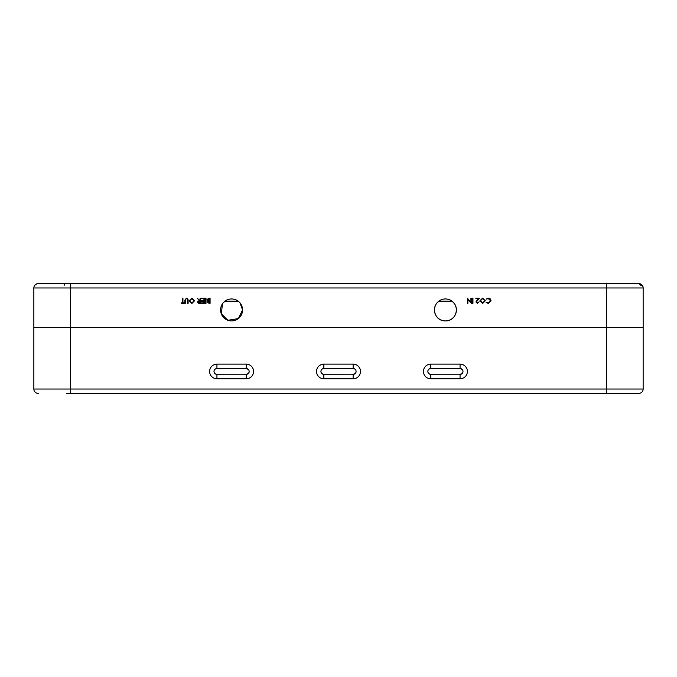 <?xml version="1.0" encoding="UTF-8"?>
<svg xmlns="http://www.w3.org/2000/svg" width="677" height="677" viewBox="0 0 677 677"><rect width="100%" height="100%" fill="white"/><g stroke="black" fill="none" stroke-linecap="round" stroke-linejoin="round"><path stroke-width="1.02" d="M63.875 283.578L38.242 283.578C35.356 284.044 33.892 285.508 33.85 287.97L33.85 327.516L606.533 327.516L606.533 287.97L70.467 287.97L70.467 389.03L33.85 389.03A4.392 4.392 0 0 0 38.242 393.422A4.392 4.392 0 0 1 33.85 389.03L33.85 327.516L643.15 327.516L643.15 389.03A4.392 4.392 0 0 1 638.758 393.422L66.803 393.422M610.197 393.422L630.702 393.422M216.107 374.263L247.181 374.22M247.596 374.042L248.908 372.629C249.449 372.782 248.561 373.374 246.225 374.381A2.928 2.928 0 0 0 249.153 371.453A2.928 2.928 0 0 0 246.225 368.525L248.315 369.405L246.225 368.525L215.802 368.753A2.928 2.928 0 0 0 215.294 369.024L216.936 368.525A2.928 2.928 0 0 0 214 371.453A2.928 2.928 0 0 0 216.936 374.381L215.235 373.848A2.928 2.928 0 0 1 214.837 369.405A2.928 2.928 0 0 0 214.245 372.629A2.928 2.928 0 0 1 214.837 369.405A2.928 2.928 0 0 0 214.245 372.629L214.533 373.129M214.778 373.442L215.227 373.839A2.928 2.928 0 0 1 214.245 372.629L214.254 372.646M323.031 374.263L354.105 374.22M354.511 374.042L355.831 372.629C356.373 372.782 355.476 373.374 353.149 374.381A2.928 2.928 0 0 0 356.077 371.453A2.928 2.928 0 0 0 353.149 368.525L354.283 368.753M354.782 369.024L353.149 368.525L322.717 368.753A2.928 2.928 0 0 0 322.218 369.024L323.851 368.525A2.928 2.928 0 0 0 320.923 371.453A2.928 2.928 0 0 0 323.851 374.381L322.159 373.848A2.928 2.928 0 0 1 321.761 369.405A2.928 2.928 0 0 0 321.169 372.629A2.928 2.928 0 0 1 321.761 369.405A2.928 2.928 0 0 0 321.169 372.629A2.928 2.928 0 0 1 321.761 369.405A2.928 2.928 0 0 0 322.15 373.839M322.489 374.042L321.177 372.646M429.954 374.263L461.02 374.22M461.435 374.042L462.755 372.629C463.288 372.782 462.399 373.374 460.064 374.381A2.928 2.928 0 0 0 463 371.453A2.928 2.928 0 0 0 460.064 368.525L462.163 369.405L460.064 368.525L429.641 368.753A2.928 2.928 0 0 0 429.133 369.024L430.775 368.525A2.928 2.928 0 0 0 427.847 371.453A2.928 2.928 0 0 0 430.775 374.381L429.083 373.848A2.928 2.928 0 0 1 428.685 369.405A2.928 2.928 0 0 0 428.092 372.629L429.404 374.042M323.851 364.133L323.851 368.525A2.928 2.928 0 0 0 323.267 368.584A2.928 2.928 0 0 1 323.851 368.525A2.928 2.928 0 0 0 320.923 371.453A2.928 2.928 0 0 0 323.851 374.381L323.851 378.781A7.32 7.32 0 0 1 316.531 371.453A7.32 7.32 0 0 1 323.851 364.133L353.149 364.133A7.32 7.32 0 0 1 360.469 371.453A7.32 7.32 0 0 1 353.149 378.781L323.851 378.781M70.467 393.422L70.467 389.03L643.15 389.03A4.392 4.392 0 0 1 638.758 393.422M64.087 285.77L64.467 283.578L38.242 283.578L638.758 283.578L606.533 283.578L606.533 287.97L643.15 287.97L643.15 327.516L606.533 327.516L606.533 393.422M643.15 287.953A4.392 4.392 0 0 0 642.862 286.413L638.758 283.578L610.925 283.578M434.439 309.939A10.984 10.984 0 0 1 454.436 303.66A10.984 10.984 0 0 1 448.707 320.424A10.984 10.984 0 0 1 434.439 309.939M239.971 302.856L242.561 309.939A10.984 10.984 0 0 0 226.084 300.427A10.984 10.984 0 0 0 226.084 319.451A10.984 10.984 0 0 0 242.561 309.939L238.363 318.579L227.904 320.289L221.252 313.671L222.564 303.66M238.321 301.265L239.218 302.044M223.182 302.856L225.839 300.58C229.672 298.422 233.497 298.422 237.322 300.58M452.168 301.265L454.436 303.66C459.065 310.489 454.809 321.076 445.424 320.923C436.03 321.067 431.782 310.506 436.403 303.66M437.02 302.856L439.678 300.58C443.511 298.422 447.345 298.422 451.161 300.58M470.913 298.218L471.37 298.218L471.37 303.347L467.892 299.31L467.892 303.347L467.426 303.347L467.426 298.218L470.913 302.247L470.913 298.218M472.952 298.218L472.952 303.347L472.487 303.347L472.487 298.218L472.952 298.218M477.48 302.957L479.13 301.773L477.454 303.482L475.906 301.959L478.224 298.752L475.838 298.752L475.838 298.218L479.324 298.218L476.363 301.917L477.48 302.957M485.307 300.766L482.642 303.482L479.917 300.791L482.599 298.092L485.307 300.766M482.616 302.957L484.842 300.766L482.616 298.616L480.374 300.791L482.616 302.957M488.329 303.482L486.094 302.407L488.362 302.957L490.63 300.783L488.329 298.616L486.094 299.166L488.32 298.092L490.436 298.989L491.087 300.816L488.329 303.482M209.616 302.822L209.616 301.18L207.907 302.069L209.616 302.822M210.073 298.218L210.073 303.347L209.075 303.347L207.45 302.077L208.042 300.986L207.052 299.674L208.694 298.218L210.073 298.218M209.616 300.656L209.616 298.752L207.509 299.674L208.355 300.596L209.616 300.656M206.003 298.218L206.003 303.347L205.537 303.347L205.537 298.218L206.003 298.218M204.42 298.218L204.42 303.347L201.534 303.347L201.534 302.822L203.963 302.822L203.963 301.248L201.534 301.248L201.534 300.723L203.963 300.723L203.963 298.752L201.534 298.752L201.534 298.218L204.42 298.218M200.612 298.218L200.612 303.347L198.429 303.279L197.388 301.976L199.207 300.588L197.329 298.218L199.774 300.588L200.155 298.218L200.612 298.218M200.155 302.822L200.155 301.113L197.853 301.976L200.155 302.822M194.561 300.766L191.904 303.482L189.179 300.791L191.862 298.092L194.561 300.766M191.879 302.957L194.104 300.766L191.879 298.616L189.636 300.791L191.879 302.957M188.121 300.25L188.121 303.347L187.664 303.347L187.647 299.598L186.454 298.616L185.354 299.479L185.295 303.347L184.838 303.347L184.838 300.25L186.429 298.092L188.037 299.175L188.121 300.25M182.934 302.822L184.051 302.822L184.051 303.347L181.351 303.347L181.351 302.822L182.468 302.822L182.468 298.218L182.934 298.218L182.934 302.822M38.242 283.578A4.392 4.392 0 0 0 33.85 287.97A4.392 4.392 0 0 1 38.242 283.578A4.392 4.392 0 0 0 33.85 287.97L70.467 287.97L70.467 283.578M34.129 286.422L35.212 284.789M642.024 285.034A4.392 4.392 0 0 0 638.758 283.578A4.392 4.392 0 0 1 643.15 287.97A4.392 4.392 0 0 0 638.758 283.578A2.2 2.056 -90 0 1 640.814 285.77M460.064 378.781L430.775 378.781A7.32 7.32 0 0 1 423.447 371.453A7.32 7.32 0 0 1 430.775 364.133L460.064 364.133A7.32 7.32 0 0 1 467.392 371.453A7.32 7.32 0 0 1 460.064 378.781L460.064 374.381A2.928 2.928 0 0 0 463 371.453A2.928 2.928 0 0 0 460.064 368.525L460.064 364.133M246.225 378.781L216.936 378.781A7.32 7.32 0 0 1 209.608 371.453A7.32 7.32 0 0 1 216.936 364.133L246.225 364.133A7.32 7.32 0 0 1 253.553 371.453A7.32 7.32 0 0 1 246.225 378.781L246.225 374.381A2.928 2.928 0 0 0 249.153 371.453A2.928 2.928 0 0 0 246.225 368.525L246.225 364.133M215.294 369.024A2.928 2.928 0 0 1 215.802 368.753M216.936 364.133L216.936 368.525A2.928 2.928 0 0 0 214 371.453A2.928 2.928 0 0 0 216.936 374.381L216.936 378.781M322.218 369.024A2.928 2.928 0 0 1 322.717 368.753M353.149 378.781L353.149 374.381A2.928 2.928 0 0 0 356.077 371.453A2.928 2.928 0 0 0 353.149 368.525L353.149 364.133M429.074 373.839A2.928 2.928 0 0 1 428.685 369.405A2.928 2.928 0 0 0 428.092 372.629L428.101 372.646M429.133 369.024A2.928 2.928 0 0 1 429.641 368.753M430.775 364.133L430.775 368.525A2.928 2.928 0 0 0 427.847 371.453A2.928 2.928 0 0 0 430.775 374.381L430.775 378.781M33.85 389.03A4.392 4.392 0 0 0 38.242 393.422A4.392 4.392 0 0 1 33.85 389.03M452.008 301.155L438.831 301.155M238.169 301.155L224.992 301.155M37.117 283.722L36.304 284.027"/></g></svg>
